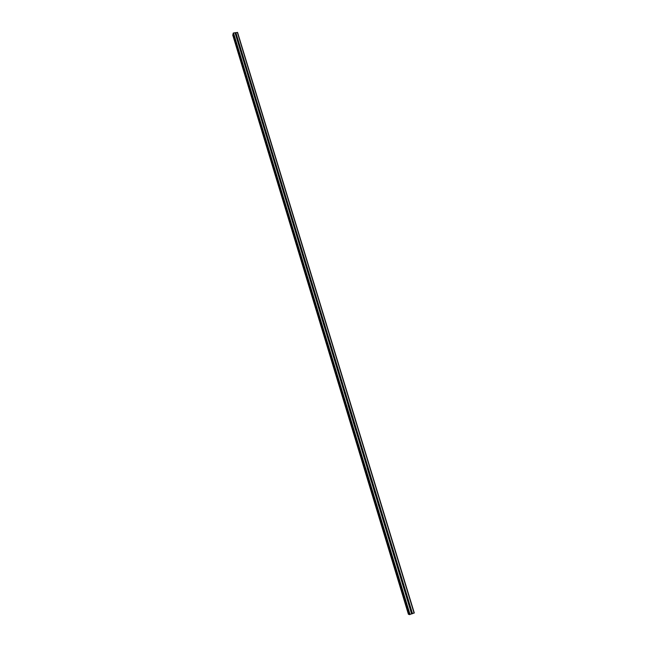 <?xml version="1.0" encoding="UTF-8"?>
<svg xmlns="http://www.w3.org/2000/svg" width="647" height="647" viewBox="0 0 647 647"><rect width="100%" height="100%" fill="white"/><g stroke="black" fill="none" stroke-linecap="round" stroke-linejoin="round"><path stroke-width="0.97" d="M236.446 34.38L235.759 34.906L235.468 34.388L236.446 34.38M239.738 45.185L239.042 45.719L238.759 45.193L239.738 45.185M243.037 56.046L242.342 56.58L242.059 56.054L243.037 56.046M246.353 66.948L245.658 67.482L245.367 66.956L246.353 66.948M249.685 77.899L248.99 78.441L248.699 77.907L249.685 77.899M253.026 88.89L252.33 89.44L252.039 88.906L253.026 88.89M256.382 99.937L255.686 100.487L255.395 99.945L256.382 99.937M259.754 111.033L259.059 111.583L258.768 111.041L259.754 111.033M263.143 122.17L263.054 122.615L262.172 122.356L263.143 122.17M266.548 133.363L266.459 133.808L265.577 133.549L266.548 133.363M269.961 144.605L269.265 145.163L268.99 144.791L269.961 144.605M273.398 155.895L272.694 156.461L272.403 155.903L273.398 155.895M276.843 167.233L276.14 167.799L275.848 167.241L276.843 167.233M280.305 178.621L279.601 179.195L279.31 178.629L280.305 178.621M283.782 190.056L283.079 190.63L282.788 190.064L283.782 190.056M287.276 201.54L287.187 201.993L286.298 201.759L287.276 201.54M290.786 213.081L290.082 213.672L289.807 213.3L290.786 213.081M294.312 224.671L294.223 225.124L293.334 224.897L294.312 224.671M297.846 236.317L297.766 236.77L296.868 236.543L297.846 236.317M301.405 248.011L300.701 248.61L300.426 248.238L301.405 248.011M304.98 259.762L304.268 260.361L303.993 259.989L304.98 259.762M308.562 271.554L308.473 272.015L307.584 271.797L308.562 271.554M312.169 283.41L311.458 284.017L311.183 283.653L312.169 283.41M315.785 295.315L315.704 295.776L314.806 295.558L315.785 295.315M319.424 307.276L319.335 307.737L318.437 307.527L319.424 307.276M322.457 319.942L322.125 319.133L322.918 319.036L322.99 319.747L322.093 319.545M326.12 332.008L325.748 331.571M326.743 331.361L326.031 331.984L325.756 331.612L326.743 331.361M329.8 344.139L329.428 343.662M330.431 343.476L330.342 343.945L329.444 343.743L330.431 343.476M333.488 356.319L333.124 355.81M334.135 355.656L334.046 356.125L333.148 355.923L334.135 355.656M337.2 368.547L336.836 368.014M337.855 367.892L337.136 368.531L336.861 368.159L337.855 367.892M340.92 380.84L340.573 380.266M341.592 380.185L340.872 380.824L340.597 380.46L340.629 380.024L341.592 380.185M344.657 393.182L344.333 392.583M345.344 392.527L345.255 392.996L344.35 392.81L344.382 392.373L345.344 392.527M351.944 417.234L352.906 417.388L352.186 418.043L351.911 417.679L348.118 405.216L348.782 404.593L349.113 404.933L348.401 405.58L348.102 404.957M355.745 429.754L356.707 429.907L355.987 430.562L355.713 430.198L348.288 405.475M356.699 430.263L355.971 430.554L355.713 429.883M360.516 442.847L359.764 443.106L359.57 442.33L360.533 442.483L359.813 443.146L359.538 442.427M364.35 455.496L363.59 455.714L363.404 454.962L364.374 455.116L363.654 455.779L363.379 455.051M371.103 480.559L372.114 480.559L372.025 481.036L371.111 480.875L367.237 468.121L367.261 467.66L368.232 467.805L367.512 468.477L367.245 467.708M372.074 480.964L371.289 481.109L371.127 480.438M375.155 493.936L375.034 493.224L376.004 493.37L375.284 494.049L375.001 493.685L371.386 481.231M379.045 506.787L378.948 506.075L379.918 506.237L379.829 506.722L378.916 506.569L375.284 494.049M382.951 519.695L382.895 518.991M383.849 519.169L383.129 519.864L382.846 519.501L382.87 519.023L383.849 519.169M386.882 532.667L386.849 531.971M387.804 532.166L387.076 532.861L386.801 532.497L387.456 531.802L387.804 532.166M390.828 545.696L390.828 545.017M391.775 545.219L391.678 545.704L390.764 545.558L391.427 544.855L391.775 545.219M394.791 558.782L394.816 558.118M395.762 558.337L395.665 558.822L394.751 558.676L395.406 557.965L395.762 558.337M398.787 571.932L398.827 571.293M399.765 571.511L399.66 572.013L398.754 571.859L398.787 571.341L399.765 571.511M403.679 585.276L402.952 585.373L402.822 584.573L403.793 584.751L403.679 585.276L402.806 585.123L402.855 584.524M407.707 598.596L406.826 598.402L407.481 597.682L407.845 598.378L406.995 598.685L406.906 597.82M411.759 611.981L410.885 611.787L410.95 611.205L411.727 611.148L411.759 611.981L410.877 611.747L410.966 611.189M233.074 33.66L233.502 32.965L237.586 32.463L414.29 612.968L409.325 614.545M232.71 34.938L408.427 614.327L232.75 34.784L408.532 614.351L409.211 614.221M409.179 614.229L233.268 34.461L232.75 34.784M406.995 598.685L410.877 611.455M402.952 585.373L406.817 598.087M398.924 572.126L402.774 584.783M394.921 558.943L398.746 571.536M390.934 545.825L394.743 558.353M386.963 532.764L390.756 545.235M383.016 519.767L386.785 532.182M379.085 506.827L382.838 519.185M375.171 493.952L378.907 506.253M371.273 481.133L374.993 493.378M363.541 455.682L367.229 467.805M359.7 443.041L363.371 455.108M355.874 430.457L359.53 442.475M352.073 417.938L355.704 429.899M344.511 393.061L348.118 404.893M340.759 380.711L344.35 392.511M337.022 368.418L340.597 380.161M333.31 356.182L336.861 367.868M329.606 343.994L333.14 355.632M325.918 331.862L329.436 343.452M322.246 319.796L325.756 331.321M318.599 307.778L322.085 319.254M314.96 295.808L318.437 307.236M311.344 283.896L314.798 295.275M307.737 272.039L311.183 283.362M304.155 260.24L307.576 271.514M300.58 248.488L303.993 259.706M297.03 236.786L300.418 247.955M293.487 225.14L296.868 236.26M289.961 213.542L293.326 224.614M286.459 201.993L289.807 213.025M282.965 190.501L286.298 201.484M279.488 179.057L282.804 189.992M276.026 167.67L279.334 178.548M272.581 156.323L275.873 167.161M269.144 145.033L272.419 155.814M265.731 133.792L268.99 144.524M262.326 122.59L265.577 133.282M258.937 111.446L262.172 122.089M255.565 100.35L258.792 110.944M252.209 89.302L255.419 99.856M248.869 78.295L252.063 88.809M245.537 67.345L248.715 77.802M242.221 56.435L245.391 66.851M238.921 45.573L242.075 55.949M235.637 34.76L238.775 45.088M235.015 32.722L235.492 34.275M233.502 32.965L410.052 614.569M411.055 612.054L411.646 613.987M407.109 598.766L410.902 611.278M407.747 598.54L411.549 611.043M407.845 598.378L411.727 611.148M403.065 585.462L406.842 597.909M403.696 585.236L407.481 597.682M403.801 585.074L407.667 597.779M399.037 572.215L402.798 584.605M399.676 571.997L403.437 584.378M399.773 571.835L403.623 584.484M395.034 559.032L398.778 571.366M394.816 558.749L395.665 558.822L399.417 571.139M395.77 558.652L399.595 571.244M391.047 545.914L394.775 558.183M390.853 545.656L391.686 545.696L395.406 557.965M391.783 545.534L395.592 558.062M387.076 532.861L390.788 545.073M386.906 532.627L387.731 532.627L391.427 544.855M387.812 532.481L391.605 544.952M383.129 519.864L386.817 532.02M383.76 519.654L387.456 531.802M383.865 519.492L387.634 531.899M379.199 506.924L382.87 519.023M379.829 506.722L383.509 518.813M379.926 506.552L383.687 518.91M375.915 493.847L379.579 505.889M376.012 493.685L379.757 505.978M372.025 481.036L375.664 493.022M372.122 480.875L375.842 493.111M367.512 468.477L371.135 480.406M368.143 468.282L371.774 480.211M368.24 468.121L371.944 480.3M363.654 455.779L367.261 467.66M364.285 455.593L367.892 467.466M364.382 455.423L368.07 467.546M359.813 443.146L363.404 454.962M360.444 442.952L364.035 454.768M360.541 442.791L364.212 454.857M355.987 430.562L359.57 442.33M356.618 430.376L360.201 442.144M356.715 430.215L360.371 442.224M352.817 417.857L356.376 429.568M352.914 417.695L356.546 429.648M349.024 405.402L352.566 417.056M349.121 405.232L352.744 417.129M344.625 393.174L348.151 404.779M345.255 392.996L348.782 404.593M345.352 392.826L348.951 404.674M340.872 380.824L344.382 392.373M341.503 380.646L345.013 392.195M341.6 380.476L345.183 392.268M337.136 368.531L340.629 380.024M337.766 368.353L341.26 379.854M337.313 368.572L337.863 368.192L341.43 379.926M333.423 356.287L336.901 367.739M334.046 356.125L337.524 367.569M334.143 355.955L337.694 367.642M329.719 344.107L333.181 355.502M330.342 343.945L333.803 355.332M329.97 344.155L330.439 343.759L333.973 355.405M326.031 331.984L329.477 343.322M326.654 331.822L330.107 343.161M326.751 331.652L330.269 343.225M322.368 319.909L325.797 331.199M322.99 319.747L326.42 331.038M323.079 319.578L326.589 331.102M318.712 307.891L322.125 319.133M319.335 307.737L322.756 318.971M319.432 307.568L322.918 319.036M315.081 295.93L318.478 307.115M315.704 295.776L319.1 306.961M315.793 295.606L319.262 307.026M311.458 284.017L314.846 295.161M312.08 283.863L315.469 295M312.169 283.693L315.631 295.064M307.859 272.161L311.223 283.249M308.473 272.015L311.846 283.103M308.57 271.845L312.008 283.16M304.268 260.361L307.624 271.4M304.891 260.215L308.247 271.247M304.98 260.037L308.409 271.311M300.701 248.61L304.033 259.601M301.316 248.464L304.656 259.455M301.405 248.294L304.818 259.512M297.143 236.907L300.467 247.85M297.766 236.77L301.09 247.704M297.855 236.6L301.251 247.769M293.601 225.261L296.916 236.155M294.223 225.124L297.531 236.018M294.312 224.954L297.693 236.074M290.082 213.672L293.374 224.517M290.697 213.534L293.997 224.372M290.786 213.356L294.15 224.428M286.572 202.123L289.856 212.92M287.187 201.993L290.471 212.782M287.276 201.815L290.632 212.839M283.079 190.63L286.346 201.379M283.693 190.501L286.961 201.249M283.782 190.331L287.122 201.306M279.601 179.195L282.852 189.894M280.216 179.065L283.475 189.765M280.305 178.887L283.629 189.814M276.14 167.799L279.383 178.451M276.754 167.67L279.997 178.329M276.843 167.5L280.151 178.378M272.694 156.461L275.921 167.063M273.309 156.331L276.536 166.942M273.398 156.162L276.69 166.991M269.265 145.163L272.476 155.725M269.985 144.782L273.091 155.603M269.961 144.871L273.244 155.652M265.844 133.921L269.039 144.435M266.564 133.541L269.653 144.321M266.548 133.63L269.807 144.362M262.447 122.728L265.626 133.201M263.159 122.348L266.24 133.08M263.143 122.437L266.394 133.128M259.059 111.583L262.229 122.008M259.673 111.47L262.836 121.895M259.754 111.292L262.989 121.935M255.686 100.487L258.84 110.863M256.301 100.374L259.455 110.75M256.382 100.204L259.609 110.799M252.33 89.44L255.468 99.775M252.937 89.326L256.083 99.662M253.026 89.157L256.228 99.703M248.99 78.441L252.112 88.728M249.596 78.327L252.726 88.615M249.677 78.158L252.872 88.663M245.658 67.482L248.772 77.729M246.264 67.377L249.378 77.624M246.353 67.207L249.532 77.664M242.342 56.58L245.439 66.778M242.948 56.475L246.054 66.673M243.037 56.297L246.2 66.714M239.042 45.719L242.132 55.877M239.649 45.622L242.738 55.771M239.738 45.444L242.884 55.812M235.759 34.906L238.832 45.015M236.365 34.809L239.439 44.918M236.446 34.631L239.584 44.958M411.913 611.747L412.503 613.679M237.336 32.35L414.088 613.105M235.823 32.593L236.301 34.145M411.807 611.908L412.357 613.712M411.168 612.143L411.718 613.938M233.171 33.167L409.64 614.65M235.104 32.762L235.548 34.21M235.71 32.665L236.155 34.113M232.791 34.744L408.58 614.351M232.823 34.72L408.621 614.343M232.871 34.703L408.686 614.327M233.057 33.612L409.333 614.569M322.683 319.95L323.088 319.553M326.314 332.024L326.759 331.628M333.634 356.335L334.143 355.947M341.009 380.865L341.592 380.493M344.722 393.206L345.344 392.85M348.45 405.596L349.113 405.257M352.203 418.051L352.898 417.727M367.431 468.388L368.208 468.202M375.171 493.896L375.964 493.79M379.061 506.747L379.87 506.674M382.975 519.654L383.792 519.614M398.803 571.899L399.66 572.013M233.057 33.644L409.316 614.561"/></g></svg>
